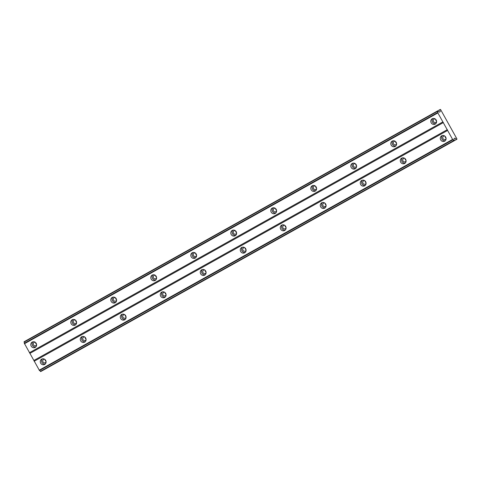 <?xml version="1.0" encoding="UTF-8"?>
<svg xmlns="http://www.w3.org/2000/svg" width="481" height="481" viewBox="0 0 481 481"><rect width="100%" height="100%" fill="white"/><g stroke="black" fill="none" stroke-linecap="round" stroke-linejoin="round"><path stroke-width="0.72" d="M46.092 361.862A1.828 1.72 61.4 0 1 42.977 361.916A1.828 1.72 61.4 0 1 44.703 359.313M46.032 361.345A1.828 1.72 61.4 0 1 45.106 359.638M446.091 138.558A1.828 1.72 61.4 0 1 442.977 138.612A1.828 1.72 61.4 0 1 444.703 136.009M446.037 138.041A1.828 1.72 61.4 0 1 445.105 136.333M406.09 160.888A1.828 1.72 61.4 0 1 402.976 160.943A1.828 1.72 61.4 0 1 404.707 158.339M406.036 160.371A1.828 1.72 61.4 0 1 405.104 158.664M366.089 183.219A1.828 1.72 61.4 0 1 362.975 183.273A1.828 1.72 61.4 0 1 364.706 180.67M366.035 182.702A1.828 1.72 61.4 0 1 365.109 180.994M326.094 205.549A1.828 1.72 61.4 0 1 322.973 205.603A1.828 1.72 61.4 0 1 324.705 203M326.034 205.032A1.828 1.72 61.4 0 1 325.108 203.325M286.093 227.88A1.828 1.72 61.4 0 1 282.978 227.934A1.828 1.72 61.4 0 1 284.704 225.33M286.033 227.363A1.828 1.72 61.4 0 1 285.107 225.655M246.092 250.21A1.828 1.72 61.4 0 1 242.977 250.264A1.828 1.72 61.4 0 1 244.703 247.661M246.038 249.693A1.828 1.72 61.4 0 1 245.106 247.986M206.09 272.541A1.828 1.72 61.4 0 1 202.976 272.595A1.828 1.72 61.4 0 1 204.702 269.991M206.036 272.024A1.828 1.72 61.4 0 1 205.104 270.316M166.089 294.871A1.828 1.72 61.4 0 1 162.975 294.925A1.828 1.72 61.4 0 1 164.706 292.322M166.035 294.354A1.828 1.72 61.4 0 1 165.103 292.646M126.088 317.201A1.828 1.72 61.4 0 1 122.974 317.256A1.828 1.72 61.4 0 1 124.705 314.652M126.034 316.684A1.828 1.72 61.4 0 1 125.108 314.977M86.093 339.532A1.828 1.72 61.4 0 1 82.972 339.586A1.828 1.72 61.4 0 1 84.704 336.983M86.033 339.015A1.828 1.72 61.4 0 1 85.107 337.307M454.274 140.392A1.341 0.457 -119.2 0 1 454.076 139.105A1.341 0.457 -119.2 0 1 454.082 139.105A1.341 0.457 -119.2 0 1 454.136 139.087L454.088 138.618L455.014 138.119L456.343 139.556L456.95 139.225L456.872 138.805L446.404 119.991L440.674 109.698L440.355 109.409L439.748 109.74L440.265 111.622L439.339 112.127L438.973 111.839A1.341 0.457 -119.2 0 1 438.925 111.875A1.341 0.457 -119.2 0 1 437.926 111.021L437.385 111.027L437.445 111.364A1.341 0.457 -119.2 0 1 437.656 112.548L452.825 139.803A1.341 0.457 -119.2 0 1 453.727 140.614L453.98 140.843L454.274 140.392M41.703 359.127A3.048 2.862 -118.6 0 0 40.681 363.173A3.048 2.862 -118.6 0 0 44.667 364.454A3.048 2.862 -118.6 0 0 45.695 360.407A3.048 2.862 -118.6 0 0 41.703 359.127M42.424 358.85A3.048 2.862 -118.6 0 0 45.238 364.027M441.708 135.822A3.048 2.862 -118.6 0 0 440.68 139.869A3.048 2.862 -118.6 0 0 444.666 141.149A3.048 2.862 -118.6 0 0 445.695 137.103A3.048 2.862 -118.6 0 0 441.708 135.822M442.43 135.546A3.048 2.862 -118.6 0 0 445.244 140.723M401.707 158.153A3.048 2.862 -118.6 0 0 400.679 162.199A3.048 2.862 -118.6 0 0 404.641 163.492A3.048 2.862 -118.6 0 0 404.671 163.48A3.048 2.862 -118.6 0 0 405.693 159.433A3.048 2.862 -118.6 0 0 401.707 158.153M402.429 157.876A3.048 2.862 -118.6 0 0 405.242 163.053M361.706 180.483A3.048 2.862 -118.6 0 0 360.678 184.53A3.048 2.862 -118.6 0 0 364.67 185.81A3.048 2.862 -118.6 0 0 365.692 181.764A3.048 2.862 -118.6 0 0 361.706 180.483M362.427 180.207A3.048 2.862 -118.6 0 0 365.241 185.383M321.705 202.814A3.048 2.862 -118.6 0 0 320.677 206.86A3.048 2.862 -118.6 0 0 324.669 208.141A3.048 2.862 -118.6 0 0 325.697 204.094A3.048 2.862 -118.6 0 0 321.705 202.814M322.426 202.537A3.048 2.862 -118.6 0 0 325.24 207.714M281.704 225.144A3.048 2.862 -118.6 0 0 280.682 229.19A3.048 2.862 -118.6 0 0 284.668 230.471A3.048 2.862 -118.6 0 0 285.696 226.425A3.048 2.862 -118.6 0 0 281.704 225.144M282.425 224.867A3.048 2.862 -118.6 0 0 285.239 230.044M241.702 247.475A3.048 2.862 -118.6 0 0 240.68 251.521A3.048 2.862 -118.6 0 0 244.667 252.802A3.048 2.862 -118.6 0 0 245.695 248.755A3.048 2.862 -118.6 0 0 241.733 247.462A3.048 2.862 -118.6 0 0 241.702 247.475M242.424 247.198A3.048 2.862 -118.6 0 0 245.238 252.375M201.707 269.805A3.048 2.862 -118.6 0 0 200.679 273.851A3.048 2.862 -118.6 0 0 204.665 275.132A3.048 2.862 -118.6 0 0 205.694 271.086A3.048 2.862 -118.6 0 0 201.707 269.805M202.429 269.528A3.048 2.862 -118.6 0 0 205.243 274.705M161.706 292.135A3.048 2.862 -118.6 0 0 160.678 296.182A3.048 2.862 -118.6 0 0 164.64 297.474A3.048 2.862 -118.6 0 0 164.67 297.462A3.048 2.862 -118.6 0 0 165.692 293.416A3.048 2.862 -118.6 0 0 161.706 292.135M162.428 291.859A3.048 2.862 -118.6 0 0 165.242 297.036M121.705 314.466A3.048 2.862 -118.6 0 0 120.677 318.512A3.048 2.862 -118.6 0 0 124.669 319.793A3.048 2.862 -118.6 0 0 125.691 315.746A3.048 2.862 -118.6 0 0 121.705 314.466M122.427 314.189A3.048 2.862 -118.6 0 0 125.24 319.366M81.704 336.796A3.048 2.862 -118.6 0 0 80.676 340.843A3.048 2.862 -118.6 0 0 84.668 342.123A3.048 2.862 -118.6 0 0 85.696 338.077A3.048 2.862 -118.6 0 0 81.704 336.796M82.425 336.52A3.048 2.862 -118.6 0 0 85.239 341.696M32.221 342.087A3.048 2.862 -118.6 0 0 31.193 346.134A3.048 2.862 -118.6 0 0 35.185 347.414A3.048 2.862 -118.6 0 0 36.207 343.368A3.048 2.862 -118.6 0 0 32.221 342.087M32.942 341.811A3.048 2.862 -118.6 0 0 35.756 346.987M432.221 118.783A3.048 2.862 -118.6 0 0 431.198 122.829A3.048 2.862 -118.6 0 0 435.185 124.11A3.048 2.862 -118.6 0 0 436.213 120.064A3.048 2.862 -118.6 0 0 432.221 118.783M432.942 118.506A3.048 2.862 -118.6 0 0 435.756 123.683M392.219 141.113A3.048 2.862 -118.6 0 0 391.197 145.16A3.048 2.862 -118.6 0 0 395.184 146.44A3.048 2.862 -118.6 0 0 396.212 142.394A3.048 2.862 -118.6 0 0 392.249 141.101A3.048 2.862 -118.6 0 0 392.219 141.113M392.941 140.837A3.048 2.862 -118.6 0 0 395.755 146.014M352.224 163.444A3.048 2.862 -118.6 0 0 351.196 167.49A3.048 2.862 -118.6 0 0 355.182 168.771A3.048 2.862 -118.6 0 0 356.211 164.724A3.048 2.862 -118.6 0 0 352.224 163.444M352.946 163.167A3.048 2.862 -118.6 0 0 355.76 168.344M312.223 185.774A3.048 2.862 -118.6 0 0 311.195 189.821A3.048 2.862 -118.6 0 0 315.157 191.113A3.048 2.862 -118.6 0 0 315.187 191.101A3.048 2.862 -118.6 0 0 316.209 187.055A3.048 2.862 -118.6 0 0 312.223 185.774M312.945 185.498A3.048 2.862 -118.6 0 0 315.758 190.674M272.222 208.105A3.048 2.862 -118.6 0 0 271.194 212.151A3.048 2.862 -118.6 0 0 275.186 213.432A3.048 2.862 -118.6 0 0 276.208 209.385A3.048 2.862 -118.6 0 0 272.222 208.105M272.943 207.828A3.048 2.862 -118.6 0 0 275.757 213.005M232.221 230.435A3.048 2.862 -118.6 0 0 231.193 234.481A3.048 2.862 -118.6 0 0 235.185 235.762A3.048 2.862 -118.6 0 0 236.213 231.716A3.048 2.862 -118.6 0 0 232.221 230.435M232.942 230.158A3.048 2.862 -118.6 0 0 235.756 235.335M192.22 252.765A3.048 2.862 -118.6 0 0 191.197 256.812A3.048 2.862 -118.6 0 0 195.184 258.093A3.048 2.862 -118.6 0 0 196.212 254.046A3.048 2.862 -118.6 0 0 192.22 252.765M192.941 252.489A3.048 2.862 -118.6 0 0 195.755 257.666M152.218 275.096A3.048 2.862 -118.6 0 0 151.196 279.142A3.048 2.862 -118.6 0 0 155.183 280.423A3.048 2.862 -118.6 0 0 156.211 276.377A3.048 2.862 -118.6 0 0 152.249 275.084A3.048 2.862 -118.6 0 0 152.218 275.096M152.94 274.819A3.048 2.862 -118.6 0 0 155.754 279.996M112.223 297.426A3.048 2.862 -118.6 0 0 111.195 301.473A3.048 2.862 -118.6 0 0 115.181 302.753A3.048 2.862 -118.6 0 0 116.21 298.707A3.048 2.862 -118.6 0 0 112.223 297.426M112.945 297.15A3.048 2.862 -118.6 0 0 115.759 302.327M72.222 319.757A3.048 2.862 -118.6 0 0 71.194 323.803A3.048 2.862 -118.6 0 0 75.156 325.096A3.048 2.862 -118.6 0 0 75.186 325.084A3.048 2.862 -118.6 0 0 76.208 321.037A3.048 2.862 -118.6 0 0 72.222 319.757M72.944 319.48A3.048 2.862 -118.6 0 0 75.757 324.657M36.604 344.823A1.828 1.72 61.4 0 1 33.49 344.877A1.828 1.72 61.4 0 1 35.221 342.274M36.55 344.306A1.828 1.72 61.4 0 1 35.624 342.598M436.61 121.519A1.828 1.72 61.4 0 1 433.495 121.573A1.828 1.72 61.4 0 1 435.221 118.969M436.55 121.002A1.828 1.72 61.4 0 1 435.624 119.294M396.609 143.849A1.828 1.72 61.4 0 1 393.494 143.903A1.828 1.72 61.4 0 1 395.22 141.3M396.554 143.332A1.828 1.72 61.4 0 1 395.622 141.624M356.607 166.179A1.828 1.72 61.4 0 1 353.493 166.234A1.828 1.72 61.4 0 1 355.218 163.63M356.553 165.662A1.828 1.72 61.4 0 1 355.621 163.955M316.606 188.51A1.828 1.72 61.4 0 1 313.492 188.564A1.828 1.72 61.4 0 1 315.223 185.961M316.552 187.993A1.828 1.72 61.4 0 1 315.62 186.285M276.605 210.84A1.828 1.72 61.4 0 1 273.491 210.894A1.828 1.72 61.4 0 1 275.222 208.291M276.551 210.323A1.828 1.72 61.4 0 1 275.625 208.616M236.61 233.171A1.828 1.72 61.4 0 1 233.489 233.225A1.828 1.72 61.4 0 1 235.221 230.621M236.55 232.654A1.828 1.72 61.4 0 1 235.624 230.946M196.609 255.501A1.828 1.72 61.4 0 1 193.494 255.555A1.828 1.72 61.4 0 1 195.22 252.952M196.549 254.984A1.828 1.72 61.4 0 1 195.623 253.277M156.608 277.832A1.828 1.72 61.4 0 1 153.493 277.886A1.828 1.72 61.4 0 1 155.219 275.282M156.553 277.315A1.828 1.72 61.4 0 1 155.622 275.607M116.606 300.162A1.828 1.72 61.4 0 1 113.492 300.216A1.828 1.72 61.4 0 1 115.218 297.613M116.552 299.645A1.828 1.72 61.4 0 1 115.62 297.937M76.605 322.492A1.828 1.72 61.4 0 1 73.491 322.547A1.828 1.72 61.4 0 1 75.222 319.943M76.551 321.975A1.828 1.72 61.4 0 1 75.619 320.268M437.385 111.027L24.05 341.775L24.11 342.111A1.341 0.457 -119.2 0 1 24.321 343.296L39.49 370.544A1.341 0.457 -119.2 0 1 40.392 371.362L40.969 371.416L454.304 140.668M42.995 370.286L456.95 139.225M39.49 370.544L452.825 139.803M453.727 140.614L40.392 371.362M452.483 139.49L39.153 370.238M34.151 361.249L447.48 130.501M447.33 129.66L33.995 360.407M30.044 353.307L443.38 122.565M442.742 121.988L29.407 352.735M24.405 343.747L437.74 112.999M24.11 342.111L437.445 111.364M437.656 112.548L24.321 343.296M437.728 110.864L439.748 109.74M43.013 370.304L456.343 139.556M454.088 138.636L455.014 138.119M453.98 140.843L40.644 371.591"/></g></svg>
